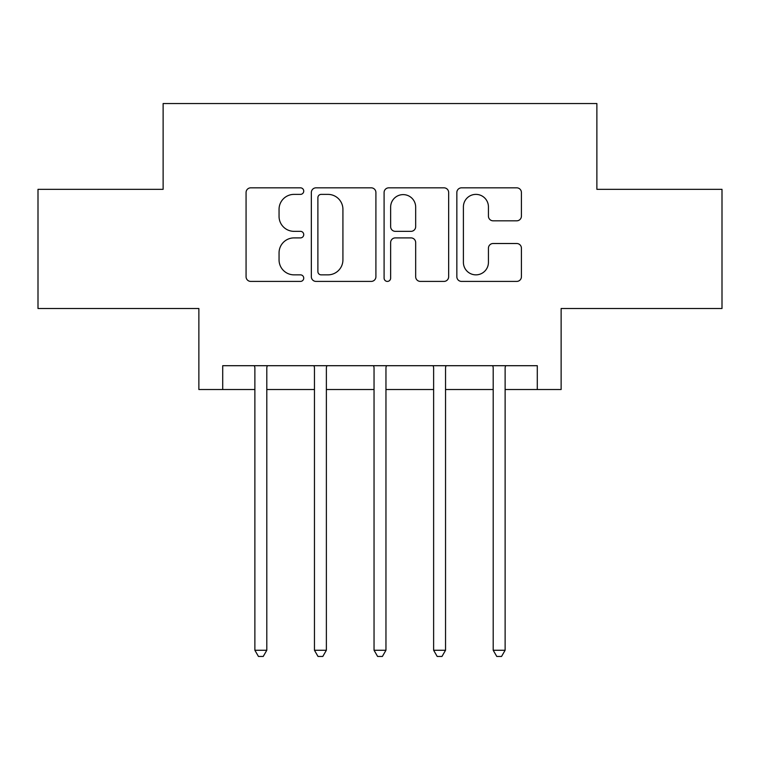 <?xml version="1.0" encoding="UTF-8"?>
<svg xmlns="http://www.w3.org/2000/svg" width="760" height="760" viewBox="0 0 760 760"><rect width="100%" height="100%" fill="white"/><g stroke="black" fill="none" stroke-linecap="round" stroke-linejoin="round"><path stroke-width="1.14" d="M303.734 191.111A3.277 3.277 0 0 0 300.466 187.834L250.752 187.834A4.674 4.674 0 0 0 246.069 192.508L246.069 276.726A4.674 4.674 0 0 0 250.752 281.409L300.466 281.409A3.277 3.277 0 0 0 303.734 278.131A3.277 3.277 0 0 0 300.466 274.854L294.025 274.854A14.972 14.972 0 0 1 279.053 259.882L279.053 252.871A14.972 14.972 0 0 1 294.025 237.899L300.466 237.899A3.277 3.277 0 0 0 303.734 234.621A3.277 3.277 0 0 0 300.466 231.344L294.025 231.344A14.972 14.972 0 0 1 279.053 216.372L279.053 209.351A14.972 14.972 0 0 1 294.025 194.38L300.466 194.38A3.277 3.277 0 0 0 303.734 191.111M516.733 220.818A4.674 4.674 0 0 0 521.417 216.144L521.417 192.508A4.674 4.674 0 0 0 516.733 187.834L461.529 187.834A4.674 4.674 0 0 0 456.845 192.508L456.845 276.726A4.674 4.674 0 0 0 461.529 281.409L516.733 281.409A4.674 4.674 0 0 0 521.417 276.726L521.417 248.188A4.674 4.674 0 0 0 516.733 243.513L493.107 243.513A4.674 4.674 0 0 0 488.433 248.188L488.433 262.342A12.511 12.511 0 0 1 475.912 274.854A12.511 12.511 0 0 1 463.401 262.342L463.401 206.9A12.511 12.511 0 0 1 475.912 194.38A12.511 12.511 0 0 1 488.433 206.9L488.433 216.144A4.674 4.674 0 0 0 493.107 220.818L516.733 220.818M222.708 389.528L222.708 365.702L537.292 365.702L537.292 389.528L561.127 389.528L561.127 308.503L722 308.503L722 189.335L596.875 189.335L596.875 103.54L163.125 103.54L163.125 189.335L38 189.335L38 308.503L198.873 308.503L198.873 389.528L254.876 389.528M375.905 192.508A4.674 4.674 0 0 0 371.231 187.834L316.017 187.834A4.674 4.674 0 0 0 311.344 192.508L311.344 276.726A4.674 4.674 0 0 0 316.017 281.409L371.231 281.409A4.674 4.674 0 0 0 375.905 276.726L375.905 192.508M388.769 187.834L443.983 187.834A4.674 4.674 0 0 1 448.656 192.508L448.656 276.726A4.674 4.674 0 0 1 443.983 281.409L420.356 281.409A4.674 4.674 0 0 1 415.673 276.726L415.673 242.573A4.674 4.674 0 0 0 410.998 237.899L395.323 237.899A4.674 4.674 0 0 0 390.64 242.573L390.64 278.131A3.277 3.277 0 0 1 387.372 281.409A3.277 3.277 0 0 1 384.094 278.131L384.094 192.508A4.674 4.674 0 0 1 388.769 187.834M266.798 389.528L314.459 389.528M326.373 389.528L374.043 389.528M385.956 389.528L433.627 389.528M445.541 389.528L493.202 389.528M505.125 389.528L537.292 389.528M321.166 194.38A3.277 3.277 0 0 0 317.889 197.657L317.889 271.586A3.277 3.277 0 0 0 321.166 274.854L327.949 274.854A14.972 14.972 0 0 0 342.922 259.882L342.922 209.351A14.972 14.972 0 0 0 327.949 194.38L321.166 194.38M415.673 207.129A12.511 12.511 0 0 0 403.161 194.617A12.511 12.511 0 0 0 390.64 207.129L390.64 226.67A4.674 4.674 0 0 0 395.323 231.344L410.998 231.344A4.674 4.674 0 0 0 415.673 226.67L415.673 207.129M267.377 365.702L267.14 366.301A4.769 4.769 0 0 0 266.798 368.087L266.798 650.265L254.876 650.265L254.876 368.087A4.769 4.769 0 0 0 254.534 366.301L254.286 365.702M266.798 650.265L263.216 656.459L258.457 656.459L254.876 650.265M326.962 365.702L326.724 366.301A4.769 4.769 86.6 0 0 326.373 368.087L326.373 650.265L314.459 650.265L314.459 368.087A4.769 4.769 86.6 0 0 314.117 366.301L313.87 365.702M326.373 650.265L322.8 656.459L318.031 656.459L314.459 650.265M386.545 365.702L386.298 366.301A4.769 4.769 86.6 0 0 385.956 368.087L385.956 650.265L374.043 650.265L374.043 368.087A4.769 4.769 86.6 0 0 373.702 366.301L373.454 365.702M385.956 650.265L382.384 656.459L377.615 656.459L374.043 650.265M446.13 365.702L445.882 366.301A4.769 4.769 86.6 0 0 445.541 368.087L445.541 650.265L433.627 650.265L433.627 368.087A4.769 4.769 86.6 0 0 433.276 366.301L433.038 365.702M445.541 650.265L441.969 656.459L437.199 656.459L433.627 650.265M505.714 365.702L505.466 366.301A4.769 4.769 86.6 0 0 505.125 368.087L505.125 650.265L493.202 650.265L493.202 368.087A4.769 4.769 86.6 0 0 492.86 366.301L492.622 365.702M505.125 650.265L501.543 656.459L496.783 656.459L493.202 650.265"/></g></svg>
